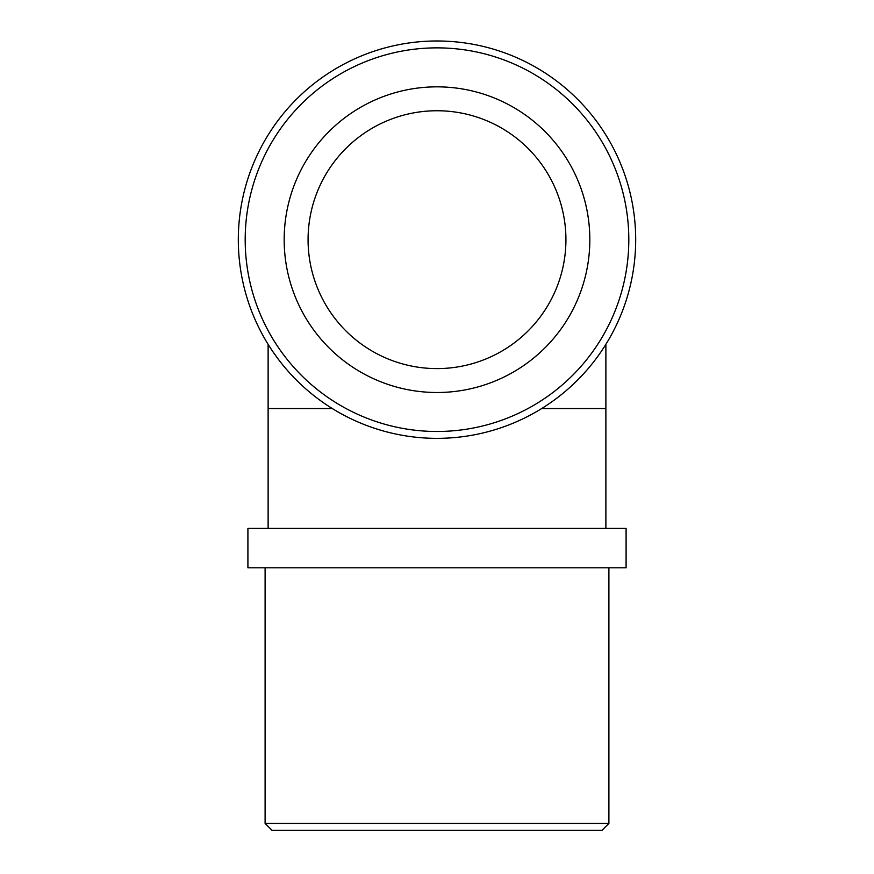 <?xml version="1.0" encoding="UTF-8"?>
<svg xmlns="http://www.w3.org/2000/svg" width="874" height="874" viewBox="0 0 874 874"><rect width="100%" height="100%" fill="white"/><g stroke="black" fill="none" stroke-linecap="round" stroke-linejoin="round"><path stroke-width="1.31" d="M265.106 823.428L271.978 830.3L602.022 830.3L608.894 823.428L265.106 823.428L265.106 567.794M437 567.794L626.09 567.794L626.09 528.42L247.91 528.42L247.91 567.794L437 567.794M437 438.355A198.682 198.682 0 0 0 609.069 140.332A198.682 198.682 0 0 0 264.931 140.332A198.682 198.682 0 0 0 437 438.355M437 431.483A191.81 191.81 0 0 1 270.885 143.773A191.81 191.81 0 0 1 603.115 143.773A191.81 191.81 0 0 1 437 431.483M437 392.502A152.83 152.83 0 0 0 589.83 239.673A152.83 152.83 0 0 0 437 86.843A152.83 152.83 0 0 0 284.17 239.673A152.83 152.83 0 0 0 437 392.502M437 368.599A128.926 128.926 0 0 0 565.926 239.673A128.926 128.926 0 0 0 437 110.747A128.926 128.926 0 0 0 308.074 239.673A128.926 128.926 0 0 0 437 368.599M541.662 408.551L605.879 408.551L605.879 344.334M268.121 528.42L268.121 408.551L332.339 408.551M268.121 408.551L268.121 344.334M608.894 823.428L608.894 567.794M605.879 528.42L605.879 408.551"/></g></svg>
